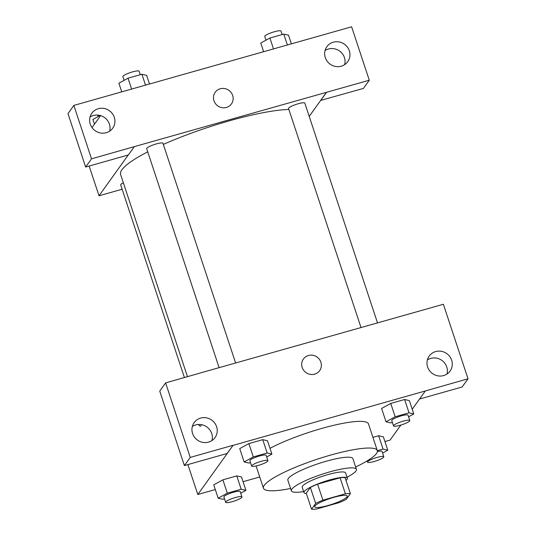 <?xml version="1.0" encoding="UTF-8"?>
<svg xmlns="http://www.w3.org/2000/svg" width="536" height="536" viewBox="0 0 536 536"><rect width="100%" height="100%" fill="white"/><g stroke="black" fill="none" stroke-linecap="round" stroke-linejoin="round"><path stroke-width="0.8" d="M314.94 505.951A17.132 3.055 -18.3 0 1 331.958 497.89A17.132 3.055 -18.3 0 1 347.228 496.035A17.132 3.055 -18.3 0 1 331.918 504.316A17.132 3.055 -18.3 0 1 314.699 506.795A17.132 3.055 -18.3 0 1 314.94 505.951M316.541 509.033L339.027 502.668A22.11 3.94 -18.3 0 0 346.263 499.371L350.383 493.629A22.11 3.94 -18.3 0 0 345.385 493.797L322.9 500.162A22.11 3.94 -18.3 0 0 315.664 503.458L311.543 509.2A22.11 3.94 -18.3 0 0 316.541 509.033M345.385 493.797L340.092 477.797L317.607 484.162L322.9 500.162M315.664 503.458L310.371 487.452L306.25 493.194L311.543 509.2M310.371 487.452A22.11 3.94 -18.3 0 1 317.607 484.162M340.092 477.797A22.11 3.94 -18.3 0 1 345.09 477.623L350.383 493.629M346.015 480.417A22.84 4.067 161.7 0 0 347.355 478.239A22.84 4.067 161.7 0 0 329.586 479.955A22.84 4.067 161.7 0 0 303.986 492.584A22.84 4.067 161.7 0 0 306.364 493.535M303.986 492.584L302.224 487.251A22.84 4.067 -18.3 0 1 302.538 486.125A22.84 4.067 -18.3 0 1 327.818 474.621A22.84 4.067 -18.3 0 1 345.593 472.906L347.355 478.239M347.02 477.228A34.257 6.104 161.7 0 0 356.433 469.322A34.257 6.104 161.7 0 0 329.774 471.888A34.257 6.104 161.7 0 0 291.376 490.835A34.257 6.104 161.7 0 0 303.651 491.566M356.433 469.322L352.902 458.649A34.257 6.104 161.7 0 0 326.25 461.221A34.257 6.104 161.7 0 0 287.852 480.169L291.376 490.835M355.656 466.977A59.952 10.68 161.7 0 0 377.297 450.582A59.952 10.68 161.7 0 0 330.652 455.084A59.952 10.68 161.7 0 0 263.457 488.236A59.952 10.68 161.7 0 0 290.606 488.49M269.983 448.317A59.952 10.68 -18.3 0 1 321.828 428.411A59.952 10.68 -18.3 0 1 368.48 423.909L377.297 450.582M412.218 409.236L425.316 390.965L233.019 445.389L197.797 494.507L215.305 489.556M243.056 481.703L259.732 476.98M384.935 441.543L390.094 440.083L400.868 425.061M266.694 456.974L271.899 454.099L267.491 440.766L262.754 439.661L248.871 443.587L239.733 448.625L244.141 461.958L248.885 463.064L250.513 462.602M408.566 416.814L413.772 413.946L409.363 400.613L404.626 399.508L390.751 403.434L381.605 408.466L386.021 421.805L390.757 422.911L392.386 422.448M382.583 453.054L387.789 450.186L383.381 436.853L378.644 435.748L372.929 437.363L378.644 435.748L383.052 449.081L377.337 450.702M240.711 493.207L245.917 490.34L241.508 477.007L236.765 475.901L222.889 479.827L213.75 484.859L218.159 498.199L222.896 499.304L224.53 498.842M419.534 399.032L462.153 386.972L468.022 378.785L425.316 390.965M233.019 445.389L227.117 453.49L184.384 465.583L159.741 391.079L165.611 382.892L208.316 370.711L443.379 304.274L468.022 378.785M446.99 374.028A12.851 12.281 35.6 0 0 446.756 366.999A12.851 12.281 35.6 0 0 427.366 359.951M427.607 366.979A12.851 12.281 35.6 0 0 437.852 375.843A12.851 12.281 35.6 0 0 450.066 371.066A12.851 12.281 35.6 0 0 446.783 353.599A12.851 12.281 35.6 0 0 429.189 356.092A12.851 12.281 35.6 0 0 427.607 366.979M187.901 464.591L197.797 494.507M201.248 424.619A9.99 2.338 74.2 0 1 200.484 426.221A9.99 2.338 74.2 0 1 198.454 424.465A9.99 2.338 -105.8 0 0 200.491 426.221M211.961 440.545A12.851 12.281 35.6 0 0 211.72 433.524A12.851 12.281 35.6 0 0 192.337 426.475M192.571 433.503A12.851 12.281 35.6 0 0 202.816 442.368A12.851 12.281 35.6 0 0 215.037 437.584A12.851 12.281 35.6 0 0 211.747 420.123A12.851 12.281 35.6 0 0 194.153 422.616A12.851 12.281 35.6 0 0 192.571 433.503M184.384 465.583L190.253 457.402L165.611 382.892M232.986 445.302L190.253 457.402M319.644 370.657A9.99 9.548 35.6 0 0 319.396 359.341A9.99 9.548 35.6 0 0 308.435 355.502A9.99 9.548 -144.4 0 1 319.396 359.341A9.99 9.548 -144.4 0 1 319.644 370.657A9.99 9.548 -144.4 0 1 305.962 372.594A9.99 9.548 -144.4 0 1 303.403 359.013A9.99 9.548 -144.4 0 1 308.435 355.495A9.99 9.548 35.6 0 0 303.403 359.013M187.479 376.701L120.607 174.488A97.07 17.299 -18.3 0 1 121.953 169.711A97.07 17.299 -18.3 0 1 147.742 151.849M163.326 144.425A97.07 17.299 -18.3 0 1 288.87 109.431M123.347 182.776A8.563 1.528 161.7 0 0 120.701 184.9L184.418 377.565M360.989 327.496L288.562 108.507A8.563 1.528 -18.3 0 1 288.683 108.084A8.563 1.528 -18.3 0 1 297.192 104.051A8.563 1.528 -18.3 0 1 304.823 103.126L377.485 322.833M219.11 367.656L146.683 148.66A8.563 1.528 -18.3 0 1 146.804 148.238A8.563 1.528 -18.3 0 1 155.313 144.211A8.563 1.528 -18.3 0 1 162.951 143.28L235.612 362.986M134.221 146.663L369.284 80.226L351.616 26.8L73.847 105.418L91.515 158.844L134.221 146.663M128.272 154.971L99.006 195.787L122.134 189.235M309.212 116.386L326.525 92.239M213.971 100.761A9.99 9.548 -144.4 0 1 215.197 92.293A9.99 9.548 -144.4 0 1 228.879 90.356A9.99 9.548 -144.4 0 1 231.438 103.937A9.99 9.548 -144.4 0 1 221.931 107.656A9.99 9.548 -144.4 0 1 213.971 100.761M325.285 57.587A12.851 12.281 -144.4 0 1 326.866 46.699A12.851 12.281 -144.4 0 1 344.46 44.207A12.851 12.281 -144.4 0 1 347.743 61.674A12.851 12.281 -144.4 0 1 335.529 66.451A12.851 12.281 -144.4 0 1 325.285 57.587M90.256 124.111A12.851 12.281 -144.4 0 1 91.83 113.223A12.851 12.281 -144.4 0 1 109.424 110.731A12.851 12.281 -144.4 0 1 112.714 128.191A12.851 12.281 -144.4 0 1 100.493 132.975A12.851 12.281 -144.4 0 1 90.256 124.111M231.438 103.937A9.99 9.548 35.6 0 0 228.879 90.356A9.99 9.548 35.6 0 0 215.197 92.293M344.668 64.628A12.851 12.281 35.6 0 0 344.434 57.607A12.851 12.281 35.6 0 0 325.05 50.558M109.639 131.153A12.851 12.281 35.6 0 0 104.533 117.552A12.851 12.281 35.6 0 0 90.014 117.083M134.248 146.75L128.379 154.938L85.646 167.031L67.978 113.605L73.847 105.418M85.646 167.031L91.515 158.844M320.655 100.426L363.415 88.413L369.284 80.226M320.682 100.513L326.551 92.326M100.601 115.609L92.018 127.581M89.164 166.039L99.006 195.787M100.132 115.481L92.902 119.461L94.463 124.171M149.504 84.005L146.643 75.362L141.906 74.256L128.03 78.182L118.885 83.221L121.746 91.857M141.906 74.256L145.504 85.137M128.03 78.182L131.628 89.063M124.097 80.353L122.871 76.648A8.563 1.528 -18.3 0 1 122.992 76.226A8.563 1.528 -18.3 0 1 131.501 72.193A8.563 1.528 -18.3 0 1 139.132 71.268L140.278 74.718M291.376 43.852L288.522 35.209L283.779 34.103L269.903 38.029L260.764 43.061L263.618 51.704M283.779 34.103L287.376 44.984M269.903 38.029L273.501 48.91M265.97 40.193L264.744 36.488A8.563 1.528 -18.3 0 1 264.864 36.066A8.563 1.528 -18.3 0 1 273.373 32.039A8.563 1.528 -18.3 0 1 281.011 31.115L282.15 34.565M245.917 490.34L241.18 489.234L227.298 493.167L218.159 498.199M225.669 502.292L223.907 496.959A8.563 1.528 -18.3 0 1 224.028 496.537A8.563 1.528 -18.3 0 1 232.537 492.51A8.563 1.528 -18.3 0 1 240.168 491.579L241.937 496.912A8.563 1.528 -18.3 0 1 234.279 501.053A8.563 1.528 -18.3 0 1 225.669 502.292A8.563 1.528 -18.3 0 1 225.79 501.87A8.563 1.528 -18.3 0 1 234.299 497.844A8.563 1.528 -18.3 0 1 241.937 496.912M241.508 477.007L236.765 475.901L241.18 489.234M236.765 475.901L222.889 479.827L227.298 493.167M222.889 479.827L213.75 484.859M387.789 450.186L383.052 449.081M377.371 451.56A8.563 1.528 -18.3 0 1 382.047 451.426L383.81 456.759A8.563 1.528 -18.3 0 1 376.158 460.9A8.563 1.528 -18.3 0 1 367.542 462.139A8.563 1.528 -18.3 0 1 367.663 461.717A8.563 1.528 -18.3 0 1 376.172 457.69A8.563 1.528 -18.3 0 1 383.81 456.759M383.381 436.853L378.644 435.748M271.899 454.099L267.163 452.994L253.287 456.927L244.141 461.958M251.652 466.052L249.89 460.719A8.563 1.528 -18.3 0 1 250.011 460.297A8.563 1.528 -18.3 0 1 258.52 456.27A8.563 1.528 -18.3 0 1 266.151 455.339L267.92 460.679A8.563 1.528 -18.3 0 1 260.268 464.812A8.563 1.528 -18.3 0 1 251.652 466.052A8.563 1.528 -18.3 0 1 251.773 465.63A8.563 1.528 -18.3 0 1 260.282 461.603A8.563 1.528 -18.3 0 1 267.92 460.679M267.491 440.766L262.754 439.661L267.163 452.994M262.754 439.661L248.871 443.587L253.287 456.927M248.871 443.587L239.733 448.625M413.772 413.946L409.035 412.841L395.159 416.767L386.021 421.805M393.531 425.899L391.762 420.566A8.563 1.528 -18.3 0 1 391.883 420.144A8.563 1.528 -18.3 0 1 400.392 416.117A8.563 1.528 -18.3 0 1 408.03 415.186L409.792 420.519A8.563 1.528 -18.3 0 1 402.141 424.659A8.563 1.528 -18.3 0 1 393.531 425.899A8.563 1.528 -18.3 0 1 393.652 425.477A8.563 1.528 -18.3 0 1 402.161 421.45A8.563 1.528 -18.3 0 1 409.792 420.519M409.363 400.613L404.626 399.508L409.035 412.841M404.626 399.508L390.751 403.434L395.159 416.767M390.751 403.434L381.605 408.466M256.094 465.972L263.457 488.236M97.612 115.079L98.108 116.587M367.14 460.913L367.542 462.139"/></g></svg>
